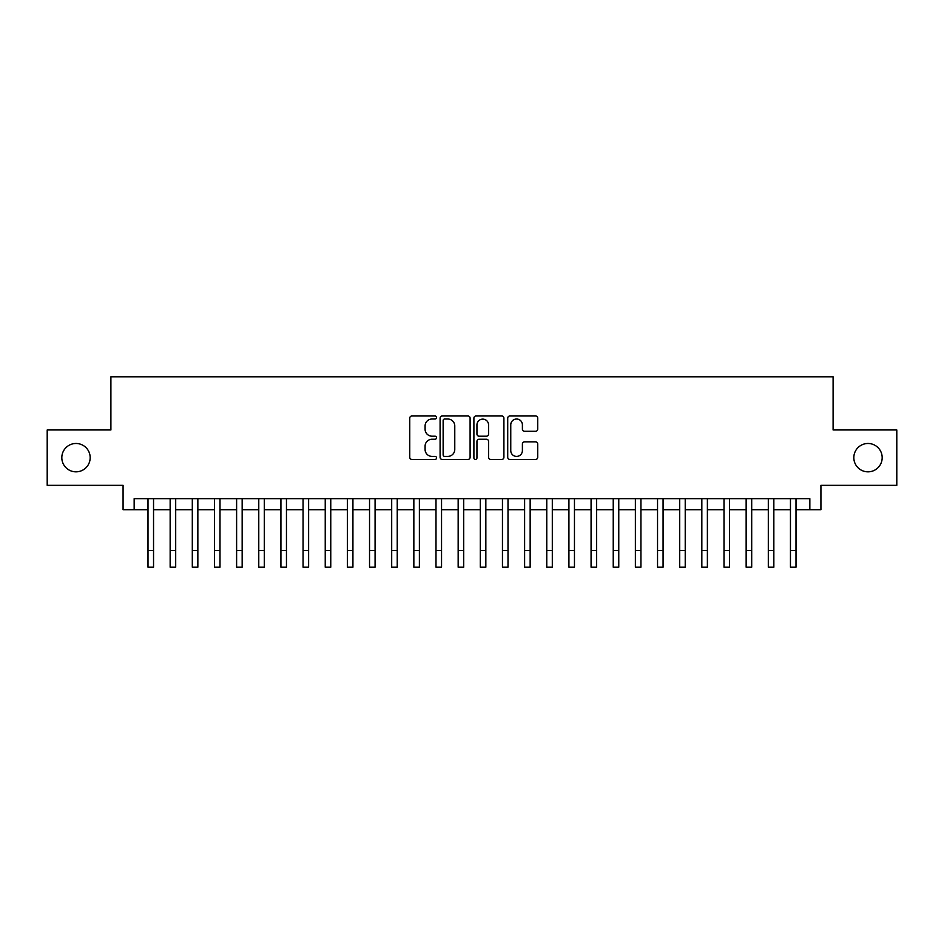 <?xml version="1.0" encoding="UTF-8"?>
<svg xmlns="http://www.w3.org/2000/svg" width="944" height="944" viewBox="0 0 944 944"><rect width="100%" height="100%" fill="white"/><g stroke="black" fill="none" stroke-linecap="round" stroke-linejoin="round"><path stroke-width="1.42" d="M436.553 417.496A1.522 1.522 0 0 0 435.031 415.974L411.926 415.974A2.171 2.171 0 0 0 409.755 418.145L409.755 457.285A2.171 2.171 0 0 0 411.926 459.457L435.031 459.457A1.522 1.522 0 0 0 436.553 457.934A1.522 1.522 0 0 0 435.031 456.412L432.045 456.412A6.962 6.962 0 0 1 425.083 449.462L425.083 446.193A6.962 6.962 0 0 1 432.045 439.243L435.031 439.243A1.522 1.522 0 0 0 436.553 437.721A1.522 1.522 0 0 0 435.031 436.199L432.045 436.199A6.962 6.962 0 0 1 425.083 429.237L425.083 425.98A6.962 6.962 0 0 1 432.045 419.018L435.031 419.018A1.522 1.522 0 0 0 436.553 417.496M853.824 457.651A14.184 14.184 0 0 0 867.996 471.835A14.184 14.184 0 0 0 882.18 457.651A14.184 14.184 0 0 0 867.996 443.479A14.184 14.184 0 0 0 853.824 457.651M61.82 457.651A14.184 14.184 0 0 0 76.004 471.835A14.184 14.184 0 0 0 90.176 457.651A14.184 14.184 0 0 0 76.004 443.479A14.184 14.184 0 0 0 61.82 457.651M535.555 431.302A2.171 2.171 0 0 0 537.726 429.131L537.726 418.145A2.171 2.171 0 0 0 535.555 415.974L509.89 415.974A2.171 2.171 0 0 0 507.719 418.145L507.719 457.285A2.171 2.171 0 0 0 509.89 459.457L535.555 459.457A2.171 2.171 0 0 0 537.726 457.285L537.726 444.022A2.171 2.171 0 0 0 535.555 441.851L524.569 441.851A2.171 2.171 0 0 0 522.398 444.022L522.398 450.607A5.817 5.817 0 0 1 516.58 456.412A5.817 5.817 0 0 1 510.763 450.607L510.763 424.835A5.817 5.817 0 0 1 516.58 419.018A5.817 5.817 0 0 1 522.398 424.835L522.398 429.131A2.171 2.171 0 0 0 524.569 431.302L535.555 431.302M134.154 509.713L134.154 498.644L809.846 498.644L809.846 509.713L820.926 509.713L820.926 485.346L896.8 485.346L896.8 429.968L833.104 429.968L833.104 376.798L110.896 376.798L110.896 429.968L47.2 429.968L47.2 485.346L123.074 485.346L123.074 509.713L147.996 509.713M470.1 418.145A2.171 2.171 0 0 0 467.917 415.974L442.264 415.974A2.171 2.171 0 0 0 440.093 418.145L440.093 457.285A2.171 2.171 0 0 0 442.264 459.457L467.917 459.457A2.171 2.171 0 0 0 470.1 457.285L470.1 418.145M476.083 415.974L501.736 415.974A2.171 2.171 0 0 1 503.907 418.145L503.907 457.285A2.171 2.171 0 0 1 501.736 459.457L490.75 459.457A2.171 2.171 0 0 1 488.579 457.285L488.579 441.414A2.171 2.171 0 0 0 486.408 439.243L479.127 439.243A2.171 2.171 0 0 0 476.944 441.414L476.944 457.934A1.522 1.522 0 0 1 475.422 459.457A1.522 1.522 0 0 1 473.9 457.934L473.9 418.145A2.171 2.171 0 0 1 476.083 415.974M153.542 509.713L170.156 509.713M175.69 509.713L192.305 509.713M197.851 509.713L214.465 509.713M219.999 509.713L236.614 509.713M242.16 509.713L258.774 509.713M264.308 509.713L280.923 509.713M286.457 509.713L303.071 509.713M308.617 509.713L325.232 509.713M330.766 509.713L347.38 509.713M352.926 509.713L369.541 509.713M375.075 509.713L391.689 509.713M397.235 509.713L413.85 509.713M419.384 509.713L435.998 509.713M441.544 509.713L458.159 509.713M463.693 509.713L480.307 509.713M485.841 509.713L502.456 509.713M508.002 509.713L524.616 509.713M530.15 509.713L546.765 509.713M552.311 509.713L568.925 509.713M574.459 509.713L591.074 509.713M596.62 509.713L613.234 509.713M618.768 509.713L635.383 509.713M640.929 509.713L657.543 509.713M663.077 509.713L679.692 509.713M685.226 509.713L701.84 509.713M707.386 509.713L724.001 509.713M729.535 509.713L746.149 509.713M751.695 509.713L768.31 509.713M773.844 509.713L790.458 509.713M796.004 509.713L809.846 509.713M444.659 419.018A1.522 1.522 0 0 0 443.137 420.54L443.137 454.89A1.522 1.522 0 0 0 444.659 456.412L447.81 456.412A6.962 6.962 0 0 0 454.772 449.462L454.772 425.98A6.962 6.962 0 0 0 447.81 419.018L444.659 419.018M488.579 424.942A5.817 5.817 0 0 0 482.762 419.124A5.817 5.817 0 0 0 476.944 424.942L476.944 434.016A2.171 2.171 0 0 0 479.127 436.199L486.408 436.199A2.171 2.171 0 0 0 488.579 434.016L488.579 424.942M147.996 550.588L153.542 550.588L153.542 567.202L147.996 567.202L147.996 498.644M153.542 550.588L153.542 498.644M170.156 567.202L175.69 567.202L170.156 567.202L170.156 498.644M175.69 567.202L175.69 498.644M192.305 567.202L197.851 567.202L192.305 567.202L192.305 498.644M197.851 567.202L197.851 498.644M214.465 567.202L219.999 567.202L214.465 567.202L214.465 498.644M219.999 567.202L219.999 498.644M236.614 567.202L242.16 567.202L236.614 567.202L236.614 498.644M242.16 567.202L242.16 498.644M258.774 567.202L264.308 567.202L258.774 567.202L258.774 498.644M264.308 567.202L264.308 498.644M280.923 567.202L286.457 567.202L280.923 567.202L280.923 498.644M286.457 567.202L286.457 498.644M303.071 567.202L308.617 567.202L303.071 567.202L303.071 498.644M308.617 567.202L308.617 498.644M325.232 567.202L330.766 567.202L325.232 567.202L325.232 498.644M330.766 567.202L330.766 498.644M347.38 567.202L352.926 567.202L347.38 567.202L347.38 498.644M352.926 567.202L352.926 498.644M369.541 567.202L375.075 567.202L369.541 567.202L369.541 498.644M375.075 567.202L375.075 498.644M391.689 567.202L397.235 567.202L391.689 567.202L391.689 498.644M397.235 567.202L397.235 498.644M413.85 567.202L419.384 567.202L413.85 567.202L413.85 498.644M419.384 567.202L419.384 498.644M435.998 567.202L441.544 567.202L435.998 567.202L435.998 498.644M441.544 567.202L441.544 498.644M458.159 567.202L463.693 567.202L458.159 567.202L458.159 498.644M463.693 567.202L463.693 498.644M480.307 567.202L485.841 567.202L480.307 567.202L480.307 498.644M485.841 567.202L485.841 498.644M502.456 567.202L508.002 567.202L502.456 567.202L502.456 498.644M508.002 567.202L508.002 498.644M524.616 567.202L530.15 567.202L524.616 567.202L524.616 498.644M530.15 567.202L530.15 498.644M546.765 567.202L552.311 567.202L546.765 567.202L546.765 498.644M552.311 567.202L552.311 498.644M568.925 567.202L574.459 567.202L568.925 567.202L568.925 498.644M574.459 567.202L574.459 498.644M591.074 567.202L596.62 567.202L591.074 567.202L591.074 498.644M596.62 567.202L596.62 498.644M613.234 567.202L618.768 567.202L613.234 567.202L613.234 498.644M618.768 567.202L618.768 498.644M635.383 567.202L640.929 567.202L635.383 567.202L635.383 498.644M640.929 567.202L640.929 498.644M657.543 567.202L663.077 567.202L657.543 567.202L657.543 498.644M663.077 567.202L663.077 498.644M679.692 567.202L685.226 567.202L679.692 567.202L679.692 498.644M685.226 567.202L685.226 498.644M701.84 567.202L707.386 567.202L701.84 567.202L701.84 498.644M707.386 567.202L707.386 498.644M724.001 567.202L729.535 567.202L724.001 567.202L724.001 498.644M729.535 567.202L729.535 498.644M746.149 567.202L751.695 567.202L746.149 567.202L746.149 498.644M751.695 567.202L751.695 498.644M768.31 567.202L773.844 567.202L768.31 567.202L768.31 498.644M773.844 567.202L773.844 498.644M790.458 567.202L796.004 567.202L790.458 567.202L790.458 498.644M796.004 567.202L796.004 498.644M170.156 550.588L175.69 550.588M192.305 550.588L197.851 550.588M214.465 550.588L219.999 550.588M236.614 550.588L242.16 550.588M258.774 550.588L264.308 550.588M280.923 550.588L286.457 550.588M303.071 550.588L308.617 550.588M325.232 550.588L330.766 550.588M347.38 550.588L352.926 550.588M369.541 550.588L375.075 550.588M391.689 550.588L397.235 550.588M413.85 550.588L419.384 550.588M435.998 550.588L441.544 550.588M458.159 550.588L463.693 550.588M480.307 550.588L485.841 550.588M502.456 550.588L508.002 550.588M524.616 550.588L530.15 550.588M546.765 550.588L552.311 550.588M568.925 550.588L574.459 550.588M591.074 550.588L596.62 550.588M613.234 550.588L618.768 550.588M635.383 550.588L640.929 550.588M657.543 550.588L663.077 550.588M679.692 550.588L685.226 550.588M701.84 550.588L707.386 550.588M724.001 550.588L729.535 550.588M746.149 550.588L751.695 550.588M768.31 550.588L773.844 550.588M790.458 550.588L796.004 550.588"/></g></svg>
